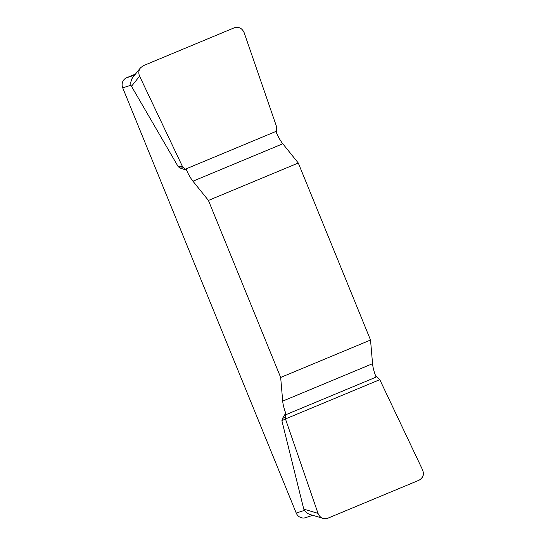 <?xml version="1.0" encoding="UTF-8"?>
<svg xmlns="http://www.w3.org/2000/svg" width="546" height="546" viewBox="0 0 546 546"><rect width="100%" height="100%" fill="white"/><g stroke="black" fill="none" stroke-linecap="round" stroke-linejoin="round"><path stroke-width="0.82" d="M132.801 77.395L131.688 79.15L130.794 82.214L130.856 85.217L122.727 87.886A7.862 7.487 -108.2 0 1 126.672 77.73L135.476 74.065M281.886 420.72L282.418 418.557L285.722 413.172L285.462 418.946L281.886 420.72L303.767 509.138L304.961 511.165L307.159 513.185L309.759 514.428M312.749 515.315L305.61 517.663A7.862 7.487 -108.2 0 1 296.239 513.069L304.375 510.394M276.447 132.787L276.692 127.054L244.137 32.637C242.049 28.119 238.725 26.522 234.173 27.846L143.339 65.677L140.479 67.834C138.616 70.373 138.329 73.157 139.605 76.174L182.378 166.332L186.582 170.25L186.029 168.885A19.656 5.992 -112.6 0 0 192.95 181.204L208.429 200.437L280.671 377.457L282.698 401.119A19.656 5.992 -112.6 0 0 286.275 414.537L285.722 413.172M186.582 170.25L180.187 168.045L178.228 166.707L130.856 85.217M122.727 87.886L296.239 513.069M208.429 200.437L298.287 163.015L282.808 143.775A19.656 5.992 67.4 0 1 275.887 131.463L186.029 168.885M298.287 163.015L370.529 340.035L280.671 377.457M286.275 414.537L376.133 377.109A19.656 5.992 67.4 0 1 372.556 363.697L370.529 340.035M285.462 418.946L318.018 513.356C318.973 515.909 320.693 517.588 323.177 518.4L327.989 518.147L418.823 480.323C422.979 478.016 424.222 474.515 422.549 469.826L379.784 379.661L375.607 375.771M285.265 417.144L282.418 418.557M183.49 167.752L180.187 168.045M182.378 166.332L178.228 166.707M422.522 469.765C424.426 474.583 423.17 478.112 418.768 480.343L328.044 518.127C323.362 519.676 320.017 518.072 317.997 513.301L285.462 418.946L379.784 379.661L422.522 469.765M126.672 77.73L134.637 75.109M282.808 143.775L192.95 181.204M282.698 401.119L372.556 363.697M303.767 509.138L318.018 513.356M139.605 76.174L131.299 86.527M323.089 518.372L309.794 514.434M140.431 67.888L132.794 77.409"/></g></svg>
